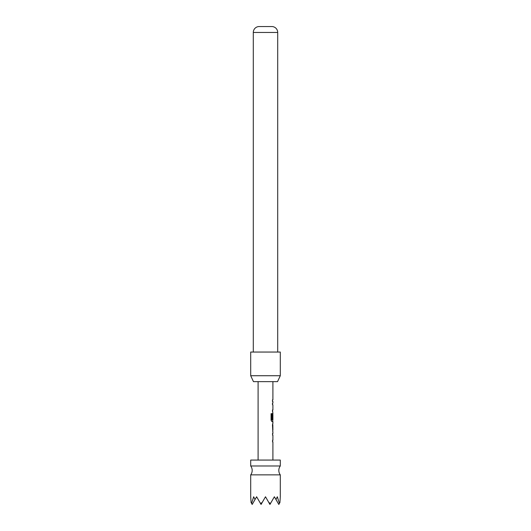 <?xml version="1.0" encoding="UTF-8"?>
<svg xmlns="http://www.w3.org/2000/svg" width="531" height="531" viewBox="0 0 531 531"><rect width="100%" height="100%" fill="white"/><g stroke="black" fill="none" stroke-linecap="round" stroke-linejoin="round"><path stroke-width="0.8" d="M250.705 474.86A7.401 7.401 0 0 0 250.705 465.979L280.295 465.979A7.401 7.401 0 0 0 280.295 474.86L280.295 496.764L279.917 502.552L279.412 503.415L277.335 496.764L275.961 499.505L274.374 496.764L270.538 503.415L268.839 502.552L265.5 496.764L262.161 502.552L260.462 503.415L256.626 496.764L255.039 499.505L253.665 496.764L251.588 503.415L251.083 502.552L250.705 496.764L250.705 474.86L280.295 474.86M280.295 465.979L280.295 460.065L250.705 460.065L250.705 465.979M277.534 381.643L253.466 381.643L250.705 375.729L280.295 375.729L277.534 381.643M277.706 352.053L277.706 32.457A5.921 5.921 0 0 0 272.157 26.55L258.843 26.55A5.921 5.921 0 0 0 253.294 32.457L253.294 352.053M280.295 375.729L280.295 352.053L250.705 352.053L250.705 375.729M272.901 460.065L272.901 441.825L272.463 441.825L272.748 440.272L272.463 441.825M272.463 440.272L272.901 440.272L272.901 435.042L272.463 435.042L272.748 433.488L272.463 435.042M272.463 433.488L272.901 433.488L272.901 431.73M272.815 423.393L272.463 424.84L272.815 431.73M272.901 423.393L272.901 421.634L271.925 421.634L272.748 421.634L272.748 419.908M271.972 419.802L271.972 413.656L271.082 413.656L271.082 420.18L271.925 421.634M272.025 419.908L272.901 419.908L272.901 414.678L272.828 419.198L272.463 419.198L272.828 414.784M272.901 381.643L272.901 399.883L272.463 399.883L272.463 401.436L272.901 401.436L272.901 403.195L272.463 403.195L272.463 404.748L272.901 404.748L272.901 409.978L272.463 409.978L272.901 413.297L272.463 419.198M258.099 460.065L258.099 381.643M272.748 414.678L272.675 413.297M272.828 425.052L272.901 430.176L272.841 424.946M260.462 503.415L261.06 504.45L262.161 502.552M251.588 503.415L252.185 504.45L255.039 499.505M275.961 499.505L278.815 504.45L279.412 503.415M268.839 502.552L269.94 504.45L270.538 503.415M272.463 401.436L272.463 399.883M272.463 411.532L272.463 409.978M272.463 404.748L272.463 403.195M271.845 419.802L271.845 413.656L271.082 413.656M272.828 430.07L272.682 425.052M277.706 32.457L253.294 32.457M272.748 431.676L272.748 430.176M272.748 424.946L272.748 423.446"/></g></svg>
